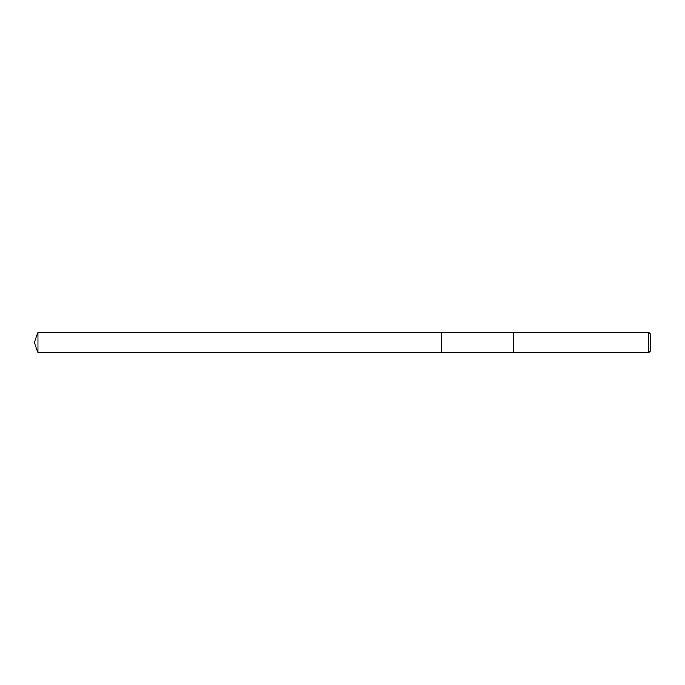 <?xml version="1.0" encoding="UTF-8"?>
<svg xmlns="http://www.w3.org/2000/svg" width="685" height="685" viewBox="0 0 685 685"><rect width="100%" height="100%" fill="white"/><g stroke="black" fill="none" stroke-linecap="round" stroke-linejoin="round"><path stroke-width="1.03" d="M513.433 332.405L37.923 332.405L37.923 352.595L441.483 352.595L441.483 332.405L441.483 352.595L513.433 352.595M37.923 352.595L34.25 342.5L37.923 332.405M513.433 332.328L513.433 352.672L648.712 352.672L648.712 332.328L513.433 332.328M648.712 332.328L650.75 334.366L650.75 350.634L648.712 352.672"/></g></svg>
